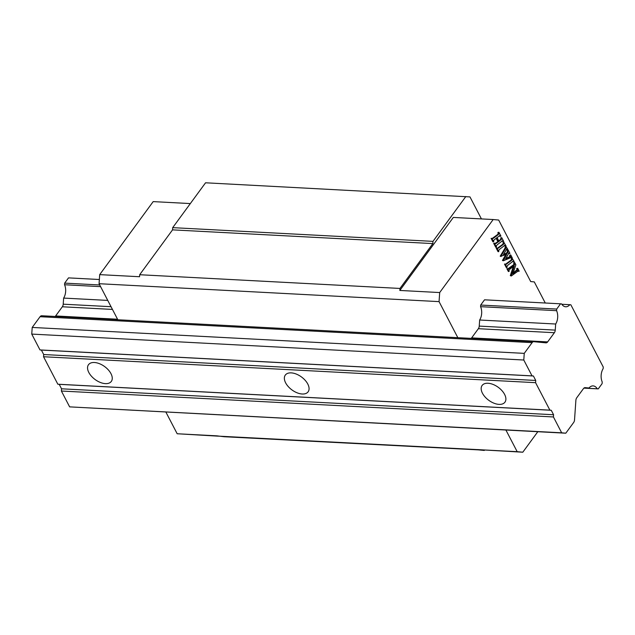<?xml version="1.0" encoding="UTF-8"?>
<svg xmlns="http://www.w3.org/2000/svg" width="635" height="635" viewBox="0 0 635 635"><rect width="100%" height="100%" fill="white"/><g stroke="black" fill="none" stroke-linecap="round" stroke-linejoin="round"><path stroke-width="0.95" d="M165.91 412.123L177.173 433.753L217.027 435.856L224.02 436.721L484.497 450.191M481.425 218.908L469.971 196.906L205.557 182.793L172.696 227.648L172.545 229.862L139.684 274.725L139.549 276.733L99.695 274.63L99.068 283.71L439.063 301.625L457.835 337.685M217.797 436.134L177.173 433.753M190.333 203.573L153.186 201.612L99.695 274.63M139.684 274.725L399.971 288.441L399.836 290.449L439.69 292.552L439.063 301.625M99.068 283.71L117.832 319.762M471.178 338.391A3.77 2.342 93 0 0 471.638 337.891L478.369 328.7A3.77 2.342 93 0 0 479.234 326.104L479.655 320.016A10.216 6.35 93 0 0 480.576 306.673L480.687 305.054L484.529 299.807L560.546 303.816L556.704 309.062L556.593 310.682A10.216 6.35 -87 0 1 555.673 324.017L555.252 330.113A3.77 2.342 -87 0 1 554.387 332.708L547.656 341.9A3.77 2.342 -87 0 1 545.989 342.844A3.77 2.342 -87 0 1 545.933 342.844L533.837 341.693A3.77 2.342 93 0 0 533.773 341.686A3.77 2.342 93 0 0 532.106 342.638L524.248 353.37L523.788 360.021L532.035 375.872L533.416 375.999L535.734 380.46L535.583 382.675L549.886 410.147L551.259 410.281L553.577 414.742L553.426 416.957L561.673 432.808L565.801 433.197L573.667 422.465A3.77 2.342 93 0 0 574.532 419.87L575.881 400.367A3.77 2.342 -87 0 1 576.747 397.772L583.478 388.588A3.77 2.342 -87 0 1 585.137 387.636A3.77 2.342 -87 0 1 585.2 387.644L588.978 388.001A10.216 6.35 -87 0 1 593.122 385.897A10.216 6.35 -87 0 1 597.257 388.787L598.265 388.882L602.099 383.643L602.218 381.968A10.216 6.35 -87 0 1 603.139 368.689L603.25 367.022L570.857 304.8L569.825 304.697A10.216 6.35 -87 0 1 565.698 306.784A10.216 6.35 -87 0 1 561.586 303.911L560.546 303.816M505.912 430.038L517.176 451.675L522.803 452.207L537.805 431.721M217.146 436.07L517.176 451.675M545.267 303.014L534.281 281.908L530.701 281.567L498.681 220.051L493.181 219.535L439.69 292.552M499.3 235.617L499.928 236.291L500.944 236.125L498.935 232.267L498.943 233.823L498.078 234.759L493.8 238.03L492.728 238.633L491.831 238.395L493.625 241.848L493.72 240.292L496.61 237.895L498.602 241.721L495.348 243.832L494.427 243.372L496.443 247.245L496.403 245.745L497.292 244.737L501.571 241.467L503.515 241.054L501.737 237.649L501.698 239.054L499.054 241.371L497.062 237.546L500.039 235.648L500.666 236.331M498.935 232.267L497.927 232.442L498.205 233.783L497.34 234.72L491.99 238.601M492.554 238.625L491.093 238.355L492.887 241.808L493.625 241.848M496.102 238.284L497.864 241.681L494.609 243.792M494.705 243.157L493.689 243.332L495.705 247.205L496.443 247.245M502.007 240.8L503.237 241.26M501.737 237.649L500.721 237.823L500.959 239.014L498.832 240.943M497.697 248.428L496.197 248.158L497.999 251.627L498.737 251.666L498.816 250.222L499.65 249.269L503.928 245.999L505.071 245.396L505.904 245.658L503.761 242.276L503.984 243.586L503.174 244.554L497.872 248.436L496.935 248.198L498.737 251.666M504.333 245.356L505.627 245.864M504.039 242.062L503.023 242.245L503.245 243.546L502.436 244.515L497.134 248.404M506.365 249.015L507.809 249.317L505.778 246.15L506.087 247.11L505.444 248.682L500.951 256.23L506.698 254.31L503.325 260.779L511.111 257.516L512.143 257.635L510.738 254.929L510.318 256.842L505.611 258.897L508.746 253.325L509.937 253.397L508.175 250.015L507.333 253.182L503.372 254.675L506.643 249.237L507.532 249.523M506.055 245.943L505.039 246.11L505.349 247.071L504.706 248.642L500.213 256.191L501.094 256.508M505.722 254.698L502.444 260.461L503.325 260.779M510.373 257.485L511.111 257.516M510.738 254.929L509.73 255.119L509.58 256.802L505.873 258.429M508.381 253.032L509.659 253.603M508.175 250.015L507.159 250.19L507.46 251.142L506.595 253.143L503.618 254.27M505.976 264.335L504.476 264.057L506.278 267.526L507.016 267.565L507.087 266.128L507.929 265.168L512.207 261.898L513.35 261.295L514.183 261.556L512.04 258.183L512.262 259.485L511.453 260.461L506.151 264.343L505.214 264.096L507.016 267.565M512.612 261.255L513.905 261.763M512.318 257.969L511.302 258.143L511.524 259.445L510.715 260.421L505.412 264.303M508.516 268.93L506.873 268.668L508.333 271.47L509.072 271.51L509.04 270.121L509.969 269.081L514.294 265.771L511.254 276.019L518.319 270.907L519.176 271.145L517.692 268.303L517.716 269.812L512.874 273.788L515.89 264.835L514.715 262.58L514.644 264.565L508.54 268.93L507.611 268.708L509.072 271.51M513.294 266.541L510.318 275.598L511.254 276.019M517.581 270.875L518.898 271.359L518.319 270.907M517.692 268.303L516.684 268.478L516.977 269.772L513.144 272.986M514.715 262.58L513.707 262.755L513.905 264.525L507.802 268.891M477.322 449.572L522.803 452.207M493.181 219.535L453.326 217.432L399.836 290.449M465.844 196.509L432.983 241.363L432.832 243.586L399.971 288.441M477.433 449.786L484.307 450.445M172.545 229.862L432.832 243.586M172.696 227.648L432.983 241.363M500.721 237.823L501.459 237.863M493.689 243.332L494.427 243.372M495.808 243.261L496.546 243.3M497.864 241.681L498.602 241.721M491.093 238.355L491.831 238.395M493.062 237.99L493.8 238.03M497.927 232.442L498.665 232.481M496.197 248.158L496.935 248.198M498.165 247.793L498.904 247.825M503.023 242.245L503.761 242.276M506.595 253.143L507.333 253.182M507.159 250.19L507.897 250.23M509.73 255.119L510.469 255.159M502.444 260.461L503.182 260.501M500.213 256.191L500.951 256.23M505.039 246.11L505.778 246.15M504.476 264.057L505.214 264.096M506.444 263.692L507.182 263.731M511.302 258.143L512.04 258.183M506.873 268.668L507.611 268.708M513.905 264.525L514.644 264.565M513.707 262.755L514.445 262.795M516.684 268.478L517.422 268.518M510.318 275.598L511.056 275.638M99.354 279.511L68.509 277.884L64.667 283.123L64.556 284.742A10.216 6.35 -87 0 1 63.635 298.085L63.214 304.181A3.77 2.342 -87 0 1 62.349 306.776L55.618 315.96A3.77 2.342 -87 0 1 55.158 316.46M533.71 341.686L41.799 315.762A3.77 2.342 93 0 0 41.735 315.754A3.77 2.342 93 0 0 40.068 316.706L32.21 327.438L31.75 334.089L39.997 349.933L41.378 350.068L43.696 354.528L43.545 356.743L57.841 384.215L59.222 384.342L61.539 388.803L61.389 391.025L69.636 406.868L565.801 433.197M583.89 388.128L598.265 388.882M583.938 388.088L597.257 388.787M584.454 387.763L588.978 388.001M69.636 406.868L561.673 432.808M61.389 391.025L553.426 416.957M61.539 388.803L553.577 414.742M59.222 384.342L551.259 410.281M57.841 384.215L549.886 410.147M43.545 356.743L535.583 382.675M291.211 372.88A14.145 8.041 36.2 0 1 305.157 380.294A14.145 8.041 36.2 0 1 308.126 391.803A14.145 8.041 36.2 0 1 302.212 394.01A14.145 8.041 36.2 0 1 288.266 386.596A14.145 8.041 36.2 0 1 285.305 375.087A14.145 8.041 36.2 0 1 291.211 372.88M488.029 383.254A14.145 8.041 36.2 0 1 501.975 390.668A14.145 8.041 36.2 0 1 504.944 402.177A14.145 8.041 36.2 0 1 499.031 404.384A14.145 8.041 36.2 0 1 485.084 396.97A14.145 8.041 36.2 0 1 482.116 385.461A14.145 8.041 36.2 0 1 488.029 383.254M94.401 362.506A14.145 8.041 36.2 0 1 108.347 369.919A14.145 8.041 36.2 0 1 111.308 381.429A14.145 8.041 36.2 0 1 105.402 383.635A14.145 8.041 36.2 0 1 91.456 376.222A14.145 8.041 36.2 0 1 88.487 364.712A14.145 8.041 36.2 0 1 94.401 362.506M43.696 354.528L535.734 380.46M41.378 350.068L533.416 375.999M39.997 349.933L532.035 375.872M31.75 334.089L523.788 360.021M32.21 327.438L524.248 353.37M63.635 298.085L107.759 300.411M479.655 320.016L555.673 324.017M64.556 284.742L100.592 286.647M480.576 306.673L556.593 310.682M64.667 283.123L99.727 284.972M480.687 305.054L556.704 309.062M561.816 304.276L569.825 304.697M500.078 239.982L500.817 240.022M500.959 239.014L501.698 239.054M497.34 234.72L498.078 234.759M498.205 233.783L498.943 233.823M502.436 244.515L503.174 244.554M503.245 243.546L503.984 243.586M507.135 252.222L507.873 252.262M507.46 251.142L508.198 251.182M508.714 257.207L509.453 257.246M509.58 256.802L510.318 256.842M509.865 256.548L510.603 256.588M510.016 255.937L510.754 255.976M504.706 248.642L505.444 248.682M505.349 247.071L506.087 247.11M510.715 260.421L511.453 260.461M511.524 259.445L512.262 259.485M510.381 267.224L511.119 267.264M513.969 263.628L514.707 263.668M516.096 270.756L516.834 270.796M516.977 269.772L517.716 269.812M40.068 316.706L532.106 342.638M55.618 315.96L117.554 319.23M471.638 337.891L547.656 341.9M62.349 306.776L112.451 309.42M478.369 328.7L554.387 332.708M63.214 304.181L111.038 306.705M479.234 326.104L555.252 330.113M41.735 315.754L533.773 341.686"/></g></svg>
